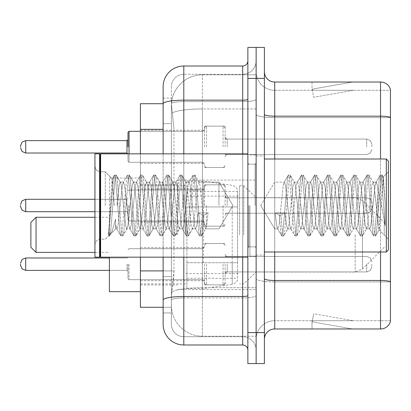 <?xml version="1.0" encoding="UTF-8"?>
<svg xmlns="http://www.w3.org/2000/svg" width="411" height="411" viewBox="0 0 411 411"><rect width="100%" height="100%" fill="white"/><g stroke="black" fill="none" stroke-linecap="round" stroke-linejoin="round"><path stroke-width="0.31" stroke-dasharray="2.06 1.54" d="M256.13 234.845L256.13 180.085L256.13 234.845M177.603 234.845L177.603 180.085L177.603 234.845M204.467 146.814L204.467 126.146L204.467 146.814M140.408 146.814L140.408 130.282L140.408 146.814M204.467 205.5L204.467 184.837L204.467 205.5M140.408 205.5L140.408 188.968L140.408 205.5M204.467 264.186L204.467 284.854L204.467 264.186M140.408 264.186L140.408 280.718L140.408 264.186M225.13 146.814L225.13 126.146L225.13 146.814M225.13 205.5L225.13 184.837L225.13 205.5M225.13 264.186L225.13 284.854L225.13 264.186M256.13 146.814L256.13 139.062L256.13 146.814M256.13 205.5L256.13 256.13L256.13 205.5M256.13 264.186L256.13 271.938L256.13 264.186M163.136 270.895L173.992 270.895L173.791 276.279L171.531 294.877L173.992 270.895L173.992 129.342L173.992 270.895L140.408 270.895L140.408 307.274L171.474 307.274L171.402 305.209A31 31 0 0 0 202.402 336.203L256.13 336.203L256.13 287.7L256.13 336.203L202.402 336.203L202.402 287.7L202.402 336.203A31 31 0 0 1 171.402 305.209L171.402 298.9L171.474 307.274L163.136 307.274L163.136 123.66L163.136 276.577L171.402 276.577L171.402 312.956L163.136 312.956L163.136 303.657L163.136 312.956L171.402 312.956L171.402 123.66L171.402 276.577L163.136 276.577M171.531 294.877L171.402 298.9L171.531 294.877M140.408 234.845L140.408 178.014L140.408 234.845M202.402 74.797L256.13 74.797L256.13 108.946L256.13 74.797L202.402 74.797A31 31 0 0 0 171.449 104.153L173.992 129.342L171.449 104.153A31 31 0 0 1 202.402 74.797L202.402 108.946L256.13 108.946L256.13 287.7L256.13 108.946L202.402 108.946L202.402 74.797A31 31 0 0 0 171.449 104.153M163.136 103.726L140.408 103.726L140.408 270.895M140.408 257.163L140.408 153.837M163.136 324.32A20.663 20.663 0 0 0 183.804 344.988L183.804 336.722A12.397 12.397 0 0 1 171.402 324.32L171.402 103.752L171.402 324.32A12.397 12.397 0 0 0 183.804 336.722L242.696 336.722L242.696 303.657L242.696 344.988A5.168 5.168 0 0 1 247.864 350.151L247.864 60.849L247.864 350.151M256.13 303.657L256.13 99.267L256.13 303.657M247.864 205.5L247.864 257.163L247.864 205.5M247.864 78.414L247.864 47.414L256.13 47.414L256.13 78.414L256.13 47.414L264.396 47.414L264.396 78.414L256.13 78.414L256.13 332.586L256.13 78.414L247.864 78.414L247.864 332.586L256.13 332.586L256.13 363.586L256.13 332.586L264.396 332.586L264.396 78.414M264.396 332.586L264.396 363.586L247.864 363.586L247.864 332.586M256.13 60.849L256.13 99.267L256.13 60.849A13.435 13.435 0 0 1 242.696 74.278A13.435 13.435 0 0 0 256.13 60.849A13.435 13.435 0 0 1 242.696 74.278L242.696 336.722L183.804 336.722L183.804 297.918L242.696 297.918A13.435 2.332 0 0 0 256.13 295.586A13.435 2.332 0 0 1 242.696 297.918L242.696 74.278L183.804 74.278L242.696 74.278M247.864 99.267A5.168 0.899 0 0 1 242.696 100.166L183.804 100.166A20.663 3.586 180 0 0 163.136 103.752L163.136 300.071A20.663 3.586 180 0 1 183.804 296.48L183.804 66.012A20.663 20.663 0 0 0 163.136 86.68A20.663 20.663 0 0 1 183.804 66.012L242.696 66.012A5.168 5.168 0 0 0 247.864 60.849A5.168 5.168 0 0 1 242.696 66.012L242.696 303.657L242.696 297.918L183.804 297.918L183.804 74.278L183.804 101.599L242.696 101.599A13.435 2.332 0 0 0 256.13 99.267A13.435 2.332 0 0 1 242.696 101.599L183.804 101.599L183.804 303.657L183.804 296.48L242.696 296.48A5.168 0.899 -0 0 0 247.864 295.586M183.804 344.988L242.696 344.988M163.136 98.044L171.402 98.044L163.136 98.044L163.136 123.66L171.402 123.66L171.402 98.044L171.402 123.66L163.136 123.66M163.136 300.071L163.136 303.657M163.136 257.163L163.136 153.837M171.402 86.68L171.402 103.752L171.402 86.68A12.397 12.397 0 0 1 183.804 74.278A12.397 12.397 0 0 0 171.402 86.68A12.397 12.397 0 0 1 183.804 74.278M256.13 350.151A13.435 13.435 0 0 0 242.696 336.722A13.435 13.435 0 0 1 256.13 350.151A13.435 13.435 0 0 0 242.696 336.722M264.396 205.5L264.396 155.903L264.396 205.5M249.929 205.5L249.929 256.13L249.929 205.5M256.13 287.643L256.13 114.386L256.13 287.643M390.45 281.756L390.45 89.47A10.332 10.332 0 0 0 380.529 82.025L380.529 280.466A10.332 1.793 180 0 1 390.45 281.756L390.45 320.708L274.728 320.708L274.728 82.025A10.332 10.332 0 0 1 264.396 71.694L264.396 114.386L264.396 71.694M264.396 339.306L264.396 114.386L264.396 339.306A10.332 10.332 0 0 1 274.728 328.975L274.728 287.643L274.728 320.708L390.45 320.708L390.45 90.292L274.728 90.292A18.598 18.598 0 0 1 256.13 71.694L256.13 114.386L256.13 71.694A18.598 18.598 0 0 0 274.728 90.292L274.728 281.9A18.598 3.231 0 0 1 256.13 278.673A18.598 3.231 0 0 0 274.728 281.9L274.728 90.292A18.598 18.598 0 0 1 256.13 71.694M351.919 328.846A8.266 8.266 0 0 0 353.357 328.975L312.026 328.975L353.357 328.975A8.266 8.266 0 0 1 351.919 328.846A8.266 8.266 0 0 0 353.357 328.975A8.266 8.266 0 0 1 351.919 328.846A8.266 8.266 0 0 0 353.357 328.975A8.266 8.266 0 0 1 351.919 328.846A8.266 8.266 0 0 0 353.357 328.975A8.266 8.266 0 0 1 351.919 328.846A8.266 8.266 0 0 0 353.357 328.975A8.266 8.266 0 0 1 351.919 328.846A8.266 8.266 0 0 0 353.357 328.975A8.266 8.266 0 0 1 351.919 328.846A8.266 8.266 0 0 0 353.357 328.975A8.266 8.266 0 0 1 351.919 328.846A8.266 8.266 0 0 0 353.357 328.975A8.266 8.266 0 0 1 351.919 328.846A8.266 8.266 0 0 0 353.357 328.975A8.266 8.266 0 0 1 351.919 328.846L312.237 321.849L351.919 328.846M312.026 320.708L312.026 328.975L312.026 320.708L312.437 320.708L312.237 321.849L312.437 320.708L312.026 320.708L312.026 328.975L312.026 320.708L312.437 320.708L312.237 321.849L312.437 320.708L312.026 320.708L312.026 328.975L312.026 320.708L312.437 320.708L312.237 321.849L312.437 320.708L312.026 320.708L312.026 328.975L312.026 320.708L312.437 320.708L312.237 321.849L312.437 320.708L312.026 320.708L312.026 328.975L312.026 320.708L312.437 320.708L312.237 321.849L312.437 320.708L312.026 320.708L312.026 328.975L312.026 320.708L312.437 320.708L312.237 321.849L312.437 320.708L312.026 320.708L312.026 328.975L312.026 320.708L312.437 320.708L312.237 321.849L312.437 320.708L312.026 320.708L312.026 328.975L312.026 320.708L312.437 320.708L312.237 321.849L312.437 320.708L312.026 320.708L312.026 328.975L312.026 320.708L312.437 320.708L312.237 321.849L312.437 320.708L312.026 320.708M264.396 278.673A10.332 1.793 0 0 0 274.728 280.466L380.529 280.466L380.529 328.975A10.332 10.332 0 0 0 390.45 321.53M380.529 328.975L274.728 328.975M390.45 89.47A10.332 10.332 0 0 0 380.529 82.025L274.728 82.025M353.357 82.025L312.026 82.025L353.357 82.025A8.266 8.266 0 0 0 351.919 82.154A8.266 8.266 0 0 1 353.357 82.025A8.266 8.266 0 0 0 351.919 82.154A8.266 8.266 0 0 1 353.357 82.025A8.266 8.266 0 0 0 351.919 82.154A8.266 8.266 0 0 1 353.357 82.025A8.266 8.266 0 0 0 351.919 82.154A8.266 8.266 0 0 1 353.357 82.025A8.266 8.266 0 0 0 351.919 82.154A8.266 8.266 0 0 1 353.357 82.025A8.266 8.266 0 0 0 351.919 82.154A8.266 8.266 0 0 1 353.357 82.025A8.266 8.266 0 0 0 351.919 82.154A8.266 8.266 0 0 1 353.357 82.025A8.266 8.266 0 0 0 351.919 82.154A8.266 8.266 0 0 1 353.357 82.025A8.266 8.266 0 0 0 351.919 82.154A8.266 8.266 0 0 1 353.357 82.025M353.357 320.708L312.437 320.708L353.357 320.708L312.437 320.708L353.357 320.708L312.437 320.708L353.357 320.708L312.437 320.708L353.357 320.708L312.437 320.708L353.357 320.708L312.437 320.708L353.357 320.708L312.437 320.708L353.357 320.708L312.437 320.708L353.357 320.708L312.437 320.708L353.357 320.708L313.67 313.711L312.437 320.708L313.67 313.711L312.437 320.708L313.67 313.711L312.437 320.708L313.67 313.711L312.437 320.708L313.67 313.711L312.437 320.708L313.67 313.711L312.437 320.708L313.67 313.711L312.437 320.708L313.67 313.711L312.437 320.708L313.67 313.711L312.437 320.708L313.67 313.711L353.357 320.708M274.728 90.292L390.45 90.292L390.45 281.9L274.728 281.9L390.45 281.9M312.437 90.292L312.026 90.292L312.437 90.292L312.026 90.292L312.437 90.292L312.026 90.292L312.437 90.292L312.026 90.292L312.437 90.292L312.026 90.292L312.437 90.292L312.026 90.292L312.437 90.292L312.026 90.292L312.437 90.292L312.026 90.292L312.437 90.292L312.026 90.292L312.437 90.292L312.237 89.151L351.919 82.154L312.237 89.151L312.437 90.292L312.237 89.151L351.919 82.154L312.237 89.151L312.437 90.292L312.237 89.151L351.919 82.154L312.237 89.151L312.437 90.292L312.237 89.151L351.919 82.154L312.237 89.151L312.437 90.292L312.237 89.151L351.919 82.154L312.237 89.151L312.437 90.292L312.237 89.151L351.919 82.154L312.237 89.151L312.437 90.292L312.237 89.151L351.919 82.154L312.237 89.151L312.437 90.292L312.237 89.151L351.919 82.154L312.237 89.151L312.437 90.292L312.237 89.151L351.919 82.154L312.237 89.151L312.437 90.292L353.357 90.292L312.437 90.292L353.357 90.292L312.437 90.292L353.357 90.292L312.437 90.292L353.357 90.292L312.437 90.292L353.357 90.292L312.437 90.292L353.357 90.292L312.437 90.292L353.357 90.292L312.437 90.292L353.357 90.292L312.437 90.292L353.357 90.292L312.437 90.292L313.67 97.289L312.437 90.292M256.13 339.306A18.598 18.598 0 0 1 274.728 320.708A18.598 18.598 0 0 0 256.13 339.306A18.598 18.598 0 0 1 274.728 320.708M312.026 82.025L312.026 90.292L312.026 82.025M353.357 90.292L313.67 97.289L353.357 90.292M218.935 205.5L218.935 182.145L218.935 205.5M274.728 205.5L274.728 182.145L274.728 205.5M388.385 205.5L388.385 249.929L388.385 161.071L388.385 239.192L388.385 161.071L386.319 159.006L386.319 251.994L386.319 159.006L386.319 251.994L388.385 249.929L388.385 205.5M100.109 256.644L99.59 257.163L99.59 153.837L99.59 257.163L99.59 153.837L100.109 154.356L100.109 256.644L100.109 205.5L100.109 256.644L100.628 257.163L100.628 153.837L100.628 205.5L100.628 153.837L247.864 153.837M99.59 257.163L94.941 257.163L94.941 153.837L94.941 244.355L94.941 153.837L99.59 153.837M105.278 205.5L105.278 171.808L105.278 205.5M287.669 205.5L285.481 185.274L284.386 182.145L283.292 185.274L278.92 225.726L277.826 228.855L277.482 228.562L276.731 225.726L275.2 212.883L279.3 215.128L280.944 215.128L285.044 212.883L275.2 212.883L279.3 215.128L280.944 215.128L285.044 212.883L275.2 212.883L276.731 225.726L277.482 228.562L281.658 235.729L280.836 231.881L279.3 215.128L280.836 231.881L281.925 235.96L277.482 228.562L277.826 228.855L278.92 225.726L283.292 185.274L284.042 182.438L288.219 175.271L287.397 179.119L283.02 231.881L281.925 235.96L283.569 235.96L282.475 231.881L280.944 215.128L282.475 231.881L283.569 235.96L283.837 235.729L281.925 235.96L283.02 231.881L287.397 179.119L288.486 175.04L284.042 182.438L284.386 182.145L285.481 185.274L289.858 225.726L290.603 228.562L289.858 225.726L287.669 205.5M300.79 205.5L298.602 185.274L297.507 182.145L297.163 182.438L296.418 185.274L292.041 225.726L290.947 228.855L290.603 228.562L294.779 235.729L293.957 231.881L289.58 179.119L288.486 175.04L290.13 175.04L289.036 179.119L284.664 231.881L283.837 235.729L288.013 228.562L287.669 228.855L286.575 225.726L285.044 212.883L286.575 225.726L287.669 228.855L290.947 228.855L294.779 235.729L293.957 231.881L289.58 179.119L288.486 175.04L290.13 175.04L289.036 179.119L284.664 231.881L283.837 235.729L287.669 228.855L290.947 228.855L292.041 225.726L296.418 185.274L297.163 182.438L301.345 175.271L300.518 179.119L296.141 231.881L295.052 235.96L294.779 235.729L296.691 235.96L295.596 231.881L291.224 179.119L290.13 175.04L294.574 182.438L294.23 182.145L293.135 185.274L288.763 225.726L288.013 228.562L288.763 225.726L293.135 185.274L294.23 182.145L297.507 182.145L301.345 175.271L300.518 179.119L296.141 231.881L295.052 235.96L296.691 235.96L295.596 231.881L291.224 179.119L290.397 175.271L294.23 182.145L297.507 182.145L298.602 185.274L302.979 225.726L303.724 228.562L302.979 225.726L300.79 205.5M297.507 205.5L295.324 185.274L294.574 182.438L295.324 185.274L299.696 225.726L300.79 228.855L299.696 225.726L297.507 205.5M313.912 205.5L311.728 185.274L310.634 182.145L310.284 182.438L309.54 185.274L305.162 225.726L304.073 228.855L303.724 228.562L307.906 235.729L307.079 231.881L302.707 179.119L301.612 175.04L301.345 175.271L303.251 175.04L302.157 179.119L297.785 231.881L296.691 235.96L301.135 228.562L300.79 228.855L304.073 228.855L307.906 235.729L307.079 231.881L302.707 179.119L301.612 175.04L303.251 175.04L302.157 179.119L297.785 231.881L296.958 235.729L300.79 228.855L304.073 228.855L305.162 225.726L309.54 185.274L310.284 182.438L314.466 175.271L313.639 179.119L309.267 231.881L308.173 235.96L307.906 235.729L309.812 235.96L308.718 231.881L304.346 179.119L303.251 175.04L307.695 182.438L307.351 182.145L306.257 185.274L301.885 225.726L301.135 228.562L301.885 225.726L306.257 185.274L307.351 182.145L310.634 182.145L314.466 175.271L313.639 179.119L309.267 231.881L308.173 235.96L309.812 235.96L308.718 231.881L304.346 179.119L303.518 175.271L307.351 182.145L310.634 182.145L311.728 185.274L316.1 225.726L316.845 228.562L316.1 225.726L313.912 205.5M310.634 205.5L308.445 185.274L307.695 182.438L308.445 185.274L312.817 225.726L313.912 228.855L312.817 225.726L310.634 205.5M327.033 205.5L324.849 185.274L323.755 182.145L323.411 182.438L322.661 185.274L318.289 225.726L317.194 228.855L316.845 228.562L321.027 235.729L320.2 231.881L315.828 179.119L314.734 175.04L314.466 175.271L316.372 175.04L315.278 179.119L310.906 231.881L309.812 235.96L314.261 228.562L313.912 228.855L317.194 228.855L321.027 235.729L320.2 231.881L315.828 179.119L314.734 175.04L316.372 175.04L315.278 179.119L310.906 231.881L310.079 235.729L313.912 228.855L317.194 228.855L318.289 225.726L322.661 185.274L323.411 182.438L327.588 175.271L326.76 179.119L322.388 231.881L321.294 235.96L321.027 235.729L322.933 235.96L321.839 231.881L317.467 179.119L316.372 175.04L320.821 182.438L320.472 182.145L319.378 185.274L315.006 225.726L314.261 228.562L315.006 225.726L319.378 185.274L320.472 182.145L323.755 182.145L327.588 175.271L326.76 179.119L322.388 231.881L321.294 235.96L322.933 235.96L321.839 231.881L317.467 179.119L316.64 175.271L320.472 182.145L323.755 182.145L324.849 185.274L329.221 225.726L329.971 228.562L329.221 225.726L327.033 205.5M323.755 205.5L321.566 185.274L320.821 182.438L321.566 185.274L325.944 225.726L327.033 228.855L325.944 225.726L323.755 205.5M340.159 205.5L337.97 185.274L336.876 182.145L336.532 182.438L335.782 185.274L331.41 225.726L330.316 228.855L329.971 228.562L334.148 235.729L333.321 231.881L328.949 179.119L327.855 175.04L327.588 175.271L329.494 175.04L328.399 179.119L324.027 231.881L322.933 235.96L327.382 228.562L327.033 228.855L330.316 228.855L334.148 235.729L333.321 231.881L328.949 179.119L327.855 175.04L329.494 175.04L328.399 179.119L324.027 231.881L323.2 235.729L327.033 228.855L330.316 228.855L331.41 225.726L335.782 185.274L336.532 182.438L340.709 175.271L339.882 179.119L335.51 231.881L334.415 235.96L334.148 235.729L336.054 235.96L334.965 231.881L330.588 179.119L329.494 175.04L333.943 182.438L333.598 182.145L332.504 185.274L328.127 225.726L327.382 228.562L328.127 225.726L332.504 185.274L333.598 182.145L336.876 182.145L340.709 175.271L339.882 179.119L335.51 231.881L334.415 235.96L336.054 235.96L334.965 231.881L330.588 179.119L329.761 175.271L333.598 182.145L336.876 182.145L337.97 185.274L342.342 225.726L343.093 228.562L342.342 225.726L340.159 205.5M336.876 205.5L334.688 185.274L333.943 182.438L334.688 185.274L339.065 225.726L340.159 228.855L339.065 225.726L336.876 205.5M353.28 205.5L351.092 185.274L349.997 182.145L349.653 182.438L348.903 185.274L344.531 225.726L343.437 228.855L343.093 228.562L347.269 235.729L346.442 231.881L342.07 179.119L340.976 175.04L340.709 175.271L342.62 175.04L341.526 179.119L337.148 231.881L336.054 235.96L340.503 228.562L340.159 228.855L343.437 228.855L347.269 235.729L346.442 231.881L342.07 179.119L340.976 175.04L342.62 175.04L341.526 179.119L337.148 231.881L336.326 235.729L340.159 228.855L343.437 228.855L344.531 225.726L348.903 185.274L349.653 182.438L353.83 175.271L353.008 179.119L348.631 231.881L347.536 235.96L347.269 235.729L349.18 235.96L348.086 231.881L343.709 179.119L342.62 175.04L347.064 182.438L346.72 182.145L345.625 185.274L341.248 225.726L340.503 228.562L341.248 225.726L345.625 185.274L346.72 182.145L349.997 182.145L353.83 175.271L353.008 179.119L348.631 231.881L347.536 235.96L349.18 235.96L348.086 231.881L343.709 179.119L342.887 175.271L346.72 182.145L349.997 182.145L351.092 185.274L355.469 225.726L356.214 228.562L355.469 225.726L353.28 205.5M349.997 205.5L347.814 185.274L347.064 182.438L347.814 185.274L352.186 225.726L353.28 228.855L352.186 225.726L349.997 205.5M366.401 205.5L364.213 185.274L363.118 182.145L362.774 182.438L362.029 185.274L357.652 225.726L356.558 228.855L356.214 228.562L360.39 235.729L359.568 231.881L355.191 179.119L354.097 175.04L353.83 175.271L355.741 175.04L354.647 179.119L350.27 231.881L349.18 235.96L353.624 228.562L353.28 228.855L356.558 228.855L360.39 235.729L359.568 231.881L355.191 179.119L354.097 175.04L355.741 175.04L354.647 179.119L350.27 231.881L349.448 235.729L353.28 228.855L356.558 228.855L357.652 225.726L362.029 185.274L362.774 182.438L366.951 175.271L366.129 179.119L361.752 231.881L360.663 235.96L360.39 235.729L362.302 235.96L361.207 231.881L356.835 179.119L355.741 175.04L360.185 182.438L359.841 182.145L358.746 185.274L354.374 225.726L353.624 228.562L354.374 225.726L358.746 185.274L359.841 182.145L363.118 182.145L366.951 175.271L366.129 179.119L361.752 231.881L360.663 235.96L362.302 235.96L361.207 231.881L356.835 179.119L356.008 175.271L359.841 182.145L363.118 182.145L364.213 185.274L368.59 225.726L369.335 228.562L368.59 225.726L366.401 205.5M363.118 205.5L360.935 185.274L360.185 182.438L360.935 185.274L365.307 225.726L366.401 228.855L365.307 225.726L363.118 205.5M378.063 190.596L378.053 223.147L374.056 185.274L372.962 182.145L371.868 185.274L367.496 225.726L366.401 228.855L369.684 228.855L373.517 235.729L372.69 231.881L368.313 179.119L367.223 175.04L366.951 175.271L368.862 175.04L367.768 179.119L363.396 231.881L362.302 235.96L366.746 228.562L366.401 228.855L369.684 228.855L373.517 235.729L372.69 231.881L368.313 179.119L367.223 175.04L368.862 175.04L367.768 179.119L363.396 231.881L362.569 235.729L366.746 228.562L367.496 225.726L371.868 185.274L372.962 182.145L376.245 182.145L375.151 185.274L370.773 225.726L369.684 228.855L370.773 225.726L375.151 185.274L375.895 182.438L380.077 175.271L379.25 179.119L374.878 231.881L373.784 235.96L373.517 235.729L375.423 235.96L374.329 231.881L369.957 179.119L368.862 175.04L373.306 182.438L372.962 182.145L376.245 182.145L380.077 175.271L379.25 179.119L374.878 231.881L373.784 235.96L375.423 235.96L374.329 231.881L369.957 179.119L369.129 175.271L373.306 182.438L374.056 185.274L378.983 229.785L383.324 177.115L385.153 203.748L385.153 225.685L381.536 205.5L378.063 190.596L378.053 223.147L379.194 229.708L383.144 177.049L385.153 203.748L383.078 179.119L381.983 175.04L380.889 179.119L376.517 231.881L375.423 235.96L376.517 231.881L380.889 179.119L381.983 175.04L383.078 179.119L385.153 203.748L385.153 225.685L381.439 179.119L380.345 175.04L380.077 175.271L381.983 175.04L380.345 175.04L381.439 179.119L385.153 225.685L381.536 205.5L378.063 190.596L377.334 185.274L376.245 182.145L377.334 185.274L378.063 190.596M120.207 205.5L122.391 185.274L123.485 182.145L124.579 185.274L128.956 225.726L130.046 228.855L131.14 225.726L135.517 185.274L136.611 182.145L137.7 185.274L142.078 225.726L143.172 228.855L144.261 225.726L148.638 185.274L149.732 182.145L150.827 185.274L155.199 225.726L156.293 228.855L157.387 225.726L161.759 185.274L162.854 182.145L163.948 185.274L168.32 225.726L169.414 228.855L170.508 225.726L174.881 185.274L175.975 182.145L177.069 185.274L181.441 225.726L182.535 228.855L183.63 225.726L188.002 185.274L189.096 182.145L190.19 185.274L194.567 225.726L195.312 228.562L195.657 228.855L196.751 225.726L198.282 212.883L208.125 212.883L204.026 215.128L202.387 215.128L198.282 212.883L208.125 212.883L204.026 215.128L202.387 215.128L198.282 212.883L196.751 225.726L195.657 228.855L195.312 228.562L194.567 225.726L190.19 185.274L189.096 182.145L188.002 185.274L183.63 225.726L182.535 228.855L181.441 225.726L177.069 185.274L175.975 182.145L174.881 185.274L170.508 225.726L169.414 228.855L168.32 225.726L163.948 185.274L162.854 182.145L161.759 185.274L157.387 225.726L156.293 228.855L155.199 225.726L150.827 185.274L149.732 182.145L148.638 185.274L144.261 225.726L143.172 228.855L142.078 225.726L137.7 185.274L136.611 182.145L135.517 185.274L131.14 225.726L130.046 228.855L128.956 225.726L124.579 185.274L123.485 182.145L122.391 185.274L118.019 225.726L116.924 228.855L118.019 225.726L120.207 205.5M116.924 205.5L119.113 185.274L120.207 182.145L120.551 182.438L121.302 185.274L125.674 225.726L126.768 228.855L127.112 228.562L127.862 225.726L132.234 185.274L133.328 182.145L133.673 182.438L134.423 185.274L138.795 225.726L139.889 228.855L140.983 225.726L145.355 185.274L146.45 182.145L147.544 185.274L151.916 225.726L153.01 228.855L154.104 225.726L158.476 185.274L159.571 182.145L160.665 185.274L165.042 225.726L166.131 228.855L167.226 225.726L171.603 185.274L172.697 182.145L173.786 185.274L178.163 225.726L179.258 228.855L180.347 225.726L184.724 185.274L185.818 182.145L186.913 185.274L191.285 225.726L192.379 228.855L193.473 225.726L197.845 185.274L198.939 182.145L200.034 185.274L204.406 225.726L205.5 228.855L205.844 228.562L206.594 225.726L208.125 212.883L206.594 225.726L205.844 228.562L201.667 235.729L202.495 231.881L204.026 215.128L202.495 231.881L201.4 235.96L205.844 228.562L205.5 228.855L218.935 228.855L232.965 205.5L218.935 182.145L198.939 182.145L200.034 185.274L204.406 225.726L205.5 228.855L218.935 228.855L232.965 205.5L218.935 182.145L198.939 182.145L197.845 185.274L193.473 225.726L192.723 228.562L188.546 235.729L189.368 231.881L193.745 179.119L194.84 175.04L195.934 179.119L200.306 231.881L201.4 235.96L199.761 235.96L200.851 231.881L202.387 215.128L200.851 231.881L199.761 235.96L199.489 235.729L201.4 235.96L200.306 231.881L195.934 179.119L194.84 175.04L193.196 175.04L194.29 179.119L198.667 231.881L199.489 235.729L195.312 228.562L199.489 235.729L198.667 231.881L194.29 179.119L193.196 175.04L192.929 175.271L194.84 175.04L193.745 179.119L189.368 231.881L188.279 235.96L192.379 228.855L195.657 228.855L192.379 228.855L191.285 225.726L186.913 185.274L186.162 182.438L181.986 175.271L182.808 179.119L187.185 231.881L188.279 235.96L186.635 235.96L187.729 231.881L192.107 179.119L192.929 175.271L188.752 182.438L192.929 175.271L192.107 179.119L187.729 231.881L186.635 235.96L186.368 235.729L188.279 235.96L187.185 231.881L182.808 179.119L181.719 175.04L185.818 182.145L189.096 182.145L185.818 182.145L184.724 185.274L180.347 225.726L179.602 228.562L175.425 235.729L176.247 231.881L180.624 179.119L181.719 175.04L180.075 175.04L181.169 179.119L185.546 231.881L186.368 235.729L182.191 228.562L186.368 235.729L185.546 231.881L181.169 179.119L180.075 175.04L179.807 175.271L181.719 175.04L180.624 179.119L176.247 231.881L175.153 235.96L179.258 228.855L182.535 228.855L179.258 228.855L178.163 225.726L173.786 185.274L173.041 182.438L168.859 175.271L169.686 179.119L174.064 231.881L175.153 235.96L173.514 235.96L174.608 231.881L178.98 179.119L179.807 175.271L175.631 182.438L179.807 175.271L178.98 179.119L174.608 231.881L173.514 235.96L173.247 235.729L175.153 235.96L174.064 231.881L169.686 179.119L168.592 175.04L172.697 182.145L175.975 182.145L172.697 182.145L171.603 185.274L167.226 225.726L166.481 228.562L162.299 235.729L163.126 231.881L167.498 179.119L168.592 175.04L166.953 175.04L168.048 179.119L172.42 231.881L173.247 235.729L169.07 228.562L173.247 235.729L172.42 231.881L168.048 179.119L166.953 175.04L166.686 175.271L168.592 175.04L167.498 179.119L163.126 231.881L162.032 235.96L166.131 228.855L169.414 228.855L166.131 228.855L165.042 225.726L160.665 185.274L159.92 182.438L155.738 175.271L156.565 179.119L160.937 231.881L162.032 235.96L160.393 235.96L161.487 231.881L165.859 179.119L166.686 175.271L162.509 182.438L166.686 175.271L165.859 179.119L161.487 231.881L160.393 235.96L160.126 235.729L162.032 235.96L160.937 231.881L156.565 179.119L155.471 175.04L159.571 182.145L162.854 182.145L159.571 182.145L158.476 185.274L154.104 225.726L153.36 228.562L149.178 235.729L150.005 231.881L154.377 179.119L155.471 175.04L153.832 175.04L154.926 179.119L159.298 231.881L160.126 235.729L155.944 228.562L160.126 235.729L159.298 231.881L154.926 179.119L153.832 175.04L153.565 175.271L155.471 175.04L154.377 179.119L150.005 231.881L148.91 235.96L153.01 228.855L156.293 228.855L153.01 228.855L151.916 225.726L147.544 185.274L146.794 182.438L142.617 175.271L143.444 179.119L147.816 231.881L148.91 235.96L147.272 235.96L148.366 231.881L152.738 179.119L153.565 175.271L149.383 182.438L153.565 175.271L152.738 179.119L148.366 231.881L147.272 235.96L147.004 235.729L148.91 235.96L147.816 231.881L143.444 179.119L142.617 175.271L146.45 182.145L149.732 182.145L146.45 182.145L145.355 185.274L140.983 225.726L140.233 228.562L136.056 235.729L136.884 231.881L141.256 179.119L142.35 175.04L140.711 175.04L141.805 179.119L146.177 231.881L147.004 235.729L142.823 228.562L147.004 235.729L146.177 231.881L141.805 179.119L140.711 175.04L140.444 175.271L142.35 175.04L141.256 179.119L136.884 231.881L135.789 235.96L139.889 228.855L143.172 228.855L139.889 228.855L138.795 225.726L134.423 185.274L133.673 182.438L129.496 175.271L130.323 179.119L134.695 231.881L135.789 235.96L134.15 235.96L135.24 231.881L139.617 179.119L140.444 175.271L136.262 182.438L140.444 175.271L139.617 179.119L135.24 231.881L134.15 235.96L133.878 235.729L135.789 235.96L134.695 231.881L130.323 179.119L129.229 175.04L133.328 182.145L136.611 182.145L133.328 182.145L132.234 185.274L127.862 225.726L127.112 228.562L122.935 235.729L123.762 231.881L128.134 179.119L129.229 175.04L127.585 175.04L128.679 179.119L133.056 231.881L133.878 235.729L129.701 228.562L133.878 235.729L133.056 231.881L128.679 179.119L127.585 175.04L127.318 175.271L129.229 175.04L128.134 179.119L123.762 231.881L122.668 235.96L126.768 228.855L130.046 228.855L126.768 228.855L125.674 225.726L121.302 185.274L120.551 182.438L116.375 175.271L117.197 179.119L121.574 231.881L122.668 235.96L121.024 235.96L122.118 231.881L126.496 179.119L127.318 175.271L123.141 182.438L127.318 175.271L126.496 179.119L122.118 231.881L121.024 235.96L120.757 235.729L122.668 235.96L121.574 231.881L117.197 179.119L116.108 175.04L120.207 182.145L123.485 182.145L120.207 182.145L119.113 185.274L116.924 205.5M114.366 205.5L112.09 178.888L108.504 235.96L105.278 239.192L100.109 239.192L96.487 240.676L94.941 244.355L96.487 240.676L100.109 239.192L105.278 239.192L108.504 235.96L109.814 235.729L110.636 231.881L115.013 179.119L116.108 175.04L114.464 175.04L115.558 179.119L119.935 231.881L120.757 235.729L116.58 228.562L116.924 228.855L115.64 224.694L115.609 228.855L110.965 233.505L111.669 232.544L115.604 219.243L115.609 228.855L116.924 228.855L115.609 228.855L110.965 233.505L111.669 232.544L115.604 219.243L115.64 224.694L116.58 228.562L120.757 235.729L119.935 231.881L115.558 179.119L114.464 175.04L114.196 175.271L116.108 175.04L115.013 179.119L110.636 231.881L109.542 235.96L108.504 232.307L110.965 233.505L108.504 232.307L109.542 235.96L108.504 235.96L108.504 232.307L108.504 234.784L108.997 231.881L113.369 179.119L114.196 175.271L113.369 179.119L108.504 234.784L112.09 178.888L114.196 175.271L112.09 178.883L105.278 171.808L100.109 171.808L96.487 170.324L94.941 166.645L96.487 170.324L100.109 171.808L105.278 171.808L112.285 178.821L114.366 205.5M30.882 247.242L30.882 222.443M36.05 252.411L36.05 217.28M109.408 291.671L109.408 257.163M384.249 234.845L384.249 222.443L384.249 234.845M243.728 234.845L243.728 185.767L243.728 234.845M239.598 234.845L239.598 185.767L239.598 234.845M185.87 234.845L185.87 185.767L185.87 234.845M109.408 234.845L109.408 178.014L109.408 234.845M237.532 262.737L237.532 191.449L237.532 206.949L186.902 206.949L186.902 288.573L186.902 262.742L237.532 262.737L237.532 278.252L186.902 278.242L186.902 262.742L237.532 262.742M203.435 262.742L203.435 181.117L203.435 206.949L186.902 206.949L186.902 191.449L186.902 278.242M232.225 206.949L232.225 284.386C235.924 283.122 237.697 281.078 237.532 278.252L237.532 191.439L237.532 206.949L203.435 206.949M128.006 264.186L128.006 278.653L128.006 264.186M20.55 264.186L20.55 265.223L20.55 264.186M371.852 264.186L371.852 266.77L371.852 264.186M128.006 205.5L128.006 219.967L128.006 205.5M20.55 205.5L20.55 206.533L20.55 205.5M371.852 205.5L371.852 208.084L371.852 205.5M128.006 146.814L128.006 132.347L128.006 146.814M20.55 146.814L20.55 145.777L20.55 146.814M371.852 146.814L371.852 144.23L371.852 146.814M128.006 153.837L128.006 161.276L128.006 153.837M202.402 287.7A31 5.384 180 0 0 171.777 292.252A31 5.384 180 0 1 202.402 287.7L256.13 287.7L202.402 287.7L202.402 108.946L202.402 287.7M172.214 113.107A31 5.384 180 0 1 202.402 108.946A31 5.384 180 0 0 172.214 113.107M171.402 305.209A31 31 0 0 0 202.402 336.203M163.136 129.342L140.408 129.342M183.804 153.837L183.804 257.163M242.696 257.163L242.696 153.837M183.804 101.599A12.397 2.153 180 0 0 171.402 103.752A12.397 2.153 180 0 1 183.804 101.599M183.804 297.918A12.397 2.153 180 0 0 171.402 300.071A12.397 2.153 180 0 1 183.804 297.918M183.804 336.722A12.397 12.397 0 0 1 171.402 324.32M264.396 114.386A10.332 1.793 0 0 0 274.728 116.179L380.529 116.179A10.332 1.793 180 0 1 390.45 117.474M380.529 251.994L380.529 159.006M274.728 159.006L274.728 251.994M390.45 117.618L274.728 117.618A18.598 3.231 0 0 1 256.13 114.386A18.598 3.231 0 0 0 274.728 117.618L390.45 117.618M255.097 205.5L255.097 164.169L255.097 205.5M248.896 205.5L248.896 246.831L248.896 205.5M362.481 234.845L362.481 269.015L362.481 234.845M355.171 234.845L355.171 272.041L355.171 234.845M186.902 288.573L203.435 288.573L232.225 284.386L232.225 262.742M129.039 264.186L129.039 279.685L129.039 264.186M126.973 264.186L126.973 270.387L126.973 264.186M20.55 265.223L22.091 268.902L25.718 270.387L126.973 270.387L25.718 270.387L22.091 268.902L20.55 265.223L22.091 268.902L25.718 270.387L126.973 270.387L25.718 270.387L22.091 268.902L20.55 265.223L22.091 268.902L25.718 270.387L126.973 270.387L25.718 270.387L22.091 268.902L20.55 265.223L22.091 268.902L25.718 270.387L126.973 270.387L25.718 270.387L22.091 268.902L20.55 265.223L22.091 268.902L25.718 270.387L126.973 270.387L25.718 270.387L22.091 268.902L20.55 265.223L22.091 268.902L25.718 270.387L126.973 270.387L25.718 270.387L22.091 268.902L20.55 265.223L22.091 268.902L25.718 270.387L126.973 270.387L25.718 270.387L25.718 257.99L25.718 270.387L25.718 257.99L25.718 270.387L25.718 257.99L25.718 270.387L25.718 257.99L25.718 270.387L25.718 257.99L25.718 270.387L25.718 257.99L25.718 270.387L25.718 257.99L25.718 270.387L25.718 257.99L25.718 270.387L25.718 257.99L25.718 270.387L25.718 257.99L25.718 270.387L25.718 257.99L25.718 270.387L25.718 257.99L25.718 270.387L25.718 257.99L25.718 270.387L25.718 257.99L25.718 270.387L25.718 257.99L22.091 259.475L20.55 263.153L22.091 259.475L25.718 257.99L126.973 257.99L128.006 256.957M227.196 264.186L227.196 271.938L227.196 264.186M223.065 264.186L223.065 284.854L223.065 264.186M206.533 264.186L206.533 284.854L206.533 264.186M202.402 264.186L202.402 279.685L202.402 264.186M366.684 264.186L366.684 271.938L366.684 264.186M129.039 205.5L129.039 221L129.039 205.5M126.973 205.5L126.973 199.299L126.973 205.5M20.55 206.533L22.091 210.216L25.718 211.701L126.973 211.701L25.718 211.701L22.091 210.216L20.55 206.533L22.091 210.216L25.718 211.701L126.973 211.701L25.718 211.701L22.091 210.216L20.55 206.533L22.091 210.216L25.718 211.701L126.973 211.701L25.718 211.701L22.091 210.216L20.55 206.533L22.091 210.216L25.718 211.701L126.973 211.701L25.718 211.701L22.091 210.216L20.55 206.533L22.091 210.216L25.718 211.701L126.973 211.701L25.718 211.701L22.091 210.216L20.55 206.533L22.091 210.216L25.718 211.701L126.973 211.701L25.718 211.701L22.091 210.216L20.55 206.533L22.091 210.216L25.718 211.701L25.718 199.299L25.718 211.701L25.718 199.299L25.718 211.701L25.718 199.299L25.718 211.701L25.718 199.299L25.718 211.701L25.718 199.299L25.718 211.701L25.718 199.299L25.718 211.701L25.718 199.299L25.718 211.701L25.718 199.299L25.718 211.701L25.718 199.299L25.718 211.701L25.718 199.299L25.718 211.701L25.718 199.299L25.718 211.701L25.718 199.299L25.718 211.701L25.718 199.299L25.718 205.5L25.718 199.299L126.973 199.299L128.006 198.266L126.973 199.299L128.006 198.266L126.973 199.299L128.006 198.266L126.973 199.299L128.006 198.266L126.973 199.299L128.006 198.266L126.973 199.299L128.006 198.266L126.973 199.299L128.006 198.266L126.973 199.299L25.718 199.299L22.091 200.784L20.55 204.467L22.091 200.784L25.718 199.299L126.973 199.299L25.718 199.299L22.091 200.784L20.55 204.467L22.091 200.784L25.718 199.299L126.973 199.299L25.718 199.299L22.091 200.784L20.55 204.467L22.091 200.784L25.718 199.299L126.973 199.299L25.718 199.299L22.091 200.784L20.55 204.467L22.091 200.784L25.718 199.299L126.973 199.299L25.718 199.299L22.091 200.784L20.55 204.467L22.091 200.784L25.718 199.299L126.973 199.299L25.718 199.299L22.091 200.784L20.55 204.467L22.091 200.784L25.718 199.299L94.941 199.299M227.196 205.5L227.196 197.753L227.196 205.5M223.065 205.5L223.065 226.163L223.065 205.5M206.533 205.5L206.533 226.163L206.533 205.5M202.402 205.5L202.402 190L202.402 205.5M366.684 205.5L366.684 213.247L366.684 205.5M129.039 153.837L129.039 131.315L129.039 162.309L129.039 131.315L129.039 162.309L129.039 131.315L129.039 162.309L129.039 131.315L129.039 162.309L129.039 131.315L129.039 162.309L129.039 131.315L129.039 162.309L129.039 131.315L129.039 162.309L129.039 131.315L129.039 162.309L129.039 131.315L129.039 162.309L129.039 131.315L129.039 162.309L129.039 131.315L129.039 162.309L129.039 131.315L129.039 162.309L129.039 131.315L129.039 162.309L129.039 131.315L129.039 162.309L129.039 131.315L129.039 162.309L129.039 131.315L129.039 146.814L129.039 131.315L202.402 131.315L202.402 162.309L202.402 131.315L202.402 162.309L202.402 131.315L202.402 162.309L202.402 131.315L202.402 162.309L202.402 131.315L202.402 162.309L202.402 131.315L202.402 162.309L202.402 131.315L202.402 162.309L202.402 131.315L202.402 162.309L202.402 131.315L202.402 162.309L202.402 131.315L202.402 162.309L202.402 131.315L202.402 162.309L202.402 131.315L202.402 162.309L202.402 131.315L202.402 162.309L202.402 131.315L202.402 162.309L202.402 131.315L202.402 162.309L202.402 131.315L202.402 162.309L202.402 131.315L203.851 130.719L204.467 129.249L203.851 130.719L202.402 131.315L203.851 130.719L204.467 129.249L203.851 130.719L202.402 131.315L203.851 130.719L204.467 129.249L203.851 130.719L202.402 131.315L203.851 130.719L204.467 129.249L203.851 130.719L202.402 131.315L203.851 130.719L204.467 129.249L203.851 130.719L202.402 131.315L203.851 130.719L204.467 129.249L203.851 130.719L202.402 131.315L203.851 130.719L204.467 129.249L203.851 130.719L202.402 131.315L203.851 130.719L204.467 129.249L203.851 130.719L202.402 131.315L203.851 130.719L204.467 129.249M126.973 146.814L126.973 140.613L126.973 153.01L126.973 140.613L126.973 153.01L126.973 140.613L126.973 153.01L126.973 140.613L126.973 153.01L126.973 140.613L126.973 153.01L126.973 140.613L126.973 153.01L126.973 140.613L126.973 153.01L126.973 140.613L126.973 153.01L126.973 140.613L126.973 153.01L126.973 140.613L126.973 153.01L126.973 140.613L126.973 153.01L126.973 140.613L126.973 153.01L126.973 140.613L126.973 153.01L126.973 140.613L126.973 153.01L126.973 140.613L126.973 153.01L126.973 140.613L126.973 153.01L126.973 146.814L126.973 153.01L128.006 154.043L126.973 153.01L128.006 154.043L126.973 153.01L128.006 154.043L126.973 153.01L128.006 154.043L126.973 153.01L128.006 154.043L126.973 153.01L128.006 154.043L126.973 153.01L128.006 154.043L126.973 153.01L128.006 154.043L126.973 153.01L25.718 153.01L25.718 140.613L25.718 153.01L25.718 140.613L25.718 153.01L25.718 140.613L25.718 153.01L25.718 140.613L25.718 153.01L25.718 140.613L25.718 153.01L25.718 140.613L25.718 153.01L25.718 140.613L25.718 153.01L25.718 140.613L25.718 153.01L25.718 140.613L25.718 153.01L25.718 140.613L25.718 153.01L25.718 140.613L25.718 153.01L25.718 140.613L25.718 153.01L25.718 140.613L25.718 153.01L25.718 140.613L25.718 153.01L25.718 140.613L25.718 153.01L25.718 140.613L25.718 146.814L25.718 140.613L126.973 140.613L126.973 146.814M227.196 146.814L227.196 139.062L227.196 146.814M223.065 146.814L223.065 126.146L223.065 146.814M206.533 146.814L206.533 126.146L206.533 146.814M366.684 146.814L366.684 139.062L366.684 146.814M202.402 146.814L202.402 162.309L202.402 146.814M177.603 180.085L256.13 180.085M140.408 130.282L204.467 130.282M140.408 188.968L204.467 188.968L140.408 188.968M140.408 247.658L204.467 247.658M204.467 126.146L225.13 126.146M204.467 184.837L225.13 184.837L204.467 184.837M204.467 243.523L225.13 243.523M225.13 139.062L256.13 139.062M225.13 197.753L256.13 197.753L225.13 197.753M225.13 256.438L256.13 256.438M140.408 184.734L177.603 184.734M140.408 284.957L177.603 284.957M225.13 271.938L256.13 271.938M225.13 213.247L256.13 213.247L225.13 213.247M225.13 154.562L256.13 154.562M204.467 284.854L225.13 284.854M204.467 226.163L225.13 226.163L204.467 226.163M204.467 167.477L225.13 167.477M140.408 280.718L204.467 280.718M140.408 222.032L204.467 222.032L140.408 222.032M140.408 163.342L204.467 163.342M177.603 289.606L256.13 289.606M247.864 164.169L256.13 164.169L247.864 164.169M247.864 246.831L256.13 246.831L247.864 246.831M256.13 155.903L264.396 155.903L256.13 155.903M249.929 256.13L256.13 256.13L249.929 256.13M249.929 154.87L256.13 154.87L249.929 154.87M256.13 255.097L264.396 255.097L256.13 255.097M260.692 205.5L274.728 182.145L284.386 182.145L274.728 182.145L260.692 205.5L274.728 228.855L277.826 228.855L274.728 228.855L260.692 205.5M264.396 251.994L386.319 251.994M255.097 164.169L256.13 163.136L255.097 164.169L248.896 164.169L247.864 163.136L248.896 164.169L255.097 164.169M248.896 246.831L255.097 246.831L256.13 247.864L255.097 246.831L248.896 246.831L247.864 247.864L248.896 246.831M100.628 257.163L247.864 257.163M383.144 177.049L388.385 171.808L383.144 177.049M378.983 229.79L388.385 239.192L378.983 229.79M100.109 154.356L100.628 153.837M264.396 159.006L386.319 159.006M379.199 229.713L375.69 235.729L379.199 229.713M383.324 177.115L382.251 175.271L383.324 177.115M111.669 232.544L109.814 235.729L111.669 232.544M199.284 182.438L195.107 175.271L199.284 182.438M94.941 252.411L109.408 252.411M384.249 247.242L362.481 269.015L355.171 272.041L256.13 272.041L243.728 283.924L239.598 283.924M185.87 273.592L239.598 273.592M140.408 283.924L185.87 283.924M109.408 178.014L140.408 178.014M140.408 185.767L185.87 185.767M185.87 196.098L239.598 196.098M239.598 185.767L243.728 185.767L256.13 197.65L355.171 197.65L362.481 200.676L384.249 222.443M94.941 217.28L109.408 217.28M186.902 181.117L203.435 181.117L232.225 185.304C235.924 186.568 237.697 188.613 237.532 191.439L186.902 191.449M128.006 249.724L129.039 248.691L202.402 248.691L129.039 248.691L128.006 249.724L129.039 248.691L202.402 248.691L129.039 248.691L128.006 249.724L129.039 248.691L202.402 248.691L129.039 248.691L128.006 249.724L129.039 248.691L202.402 248.691L129.039 248.691L128.006 249.724L129.039 248.691L202.402 248.691L129.039 248.691L128.006 249.724L129.039 248.691L202.402 248.691L129.039 248.691L128.006 249.724L129.039 248.691L202.402 248.691L129.039 248.691L128.006 249.724L129.039 248.691L202.402 248.691L203.851 248.095L204.467 246.621L203.851 248.095L202.402 248.691L203.851 248.095L204.467 246.621L203.851 248.095L202.402 248.691L203.851 248.095L204.467 246.621L203.851 248.095L202.402 248.691L203.851 248.095L204.467 246.621L203.851 248.095L202.402 248.691L203.851 248.095L204.467 246.621L203.851 248.095L202.402 248.691L203.851 248.095L204.467 246.621L203.851 248.095L202.402 248.691L203.851 248.095L204.467 246.621L203.851 248.095L202.402 248.691L203.851 248.095L204.467 246.621M109.408 270.387L126.973 270.387L128.006 271.419M225.13 274.003L225.747 272.529L227.196 271.938L366.684 271.938L227.196 271.938L225.747 272.529L225.13 274.003L225.747 272.529L227.196 271.938L366.684 271.938L227.196 271.938L225.747 272.529L225.13 274.003L225.747 272.529L227.196 271.938L366.684 271.938L227.196 271.938L225.747 272.529L225.13 274.003L225.747 272.529L227.196 271.938L366.684 271.938L227.196 271.938L225.747 272.529L225.13 274.003L225.747 272.529L227.196 271.938L366.684 271.938L227.196 271.938L225.747 272.529L225.13 274.003L225.747 272.529L227.196 271.938L366.684 271.938L227.196 271.938L225.747 272.529L225.13 274.003L225.747 272.529L227.196 271.938L366.684 271.938L227.196 271.938L225.747 272.529L225.13 274.003L225.747 272.529L227.196 271.938L366.684 271.938L370.311 270.453L371.852 266.77L370.311 270.453L366.684 271.938L370.311 270.453L371.852 266.77L370.311 270.453L366.684 271.938L370.311 270.453L371.852 266.77L370.311 270.453L366.684 271.938L370.311 270.453L371.852 266.77L370.311 270.453L366.684 271.938L370.311 270.453L371.852 266.77L370.311 270.453L366.684 271.938L370.311 270.453L371.852 266.77L370.311 270.453L366.684 271.938L370.311 270.453L371.852 266.77L370.311 270.453L366.684 271.938L370.311 270.453L371.852 266.77M204.467 245.588L205.084 244.119L206.533 243.523L223.065 243.523L206.533 243.523L205.084 244.119L204.467 245.588L205.084 244.119L206.533 243.523L223.065 243.523L206.533 243.523L205.084 244.119L204.467 245.588L205.084 244.119L206.533 243.523L223.065 243.523L206.533 243.523L205.084 244.119L204.467 245.588L205.084 244.119L206.533 243.523L223.065 243.523L206.533 243.523L205.084 244.119L204.467 245.588L205.084 244.119L206.533 243.523L223.065 243.523L206.533 243.523L205.084 244.119L204.467 245.588L205.084 244.119L206.533 243.523L223.065 243.523L206.533 243.523L205.084 244.119L204.467 245.588L205.084 244.119L206.533 243.523L223.065 243.523L206.533 243.523L205.084 244.119L204.467 245.588L205.084 244.119L206.533 243.523L223.065 243.523L224.514 244.119L225.13 245.588L224.514 244.119L223.065 243.523L224.514 244.119L225.13 245.588L224.514 244.119L223.065 243.523L224.514 244.119L225.13 245.588L224.514 244.119L223.065 243.523L224.514 244.119L225.13 245.588L224.514 244.119L223.065 243.523L224.514 244.119L225.13 245.588L224.514 244.119L223.065 243.523L224.514 244.119L225.13 245.588L224.514 244.119L223.065 243.523L224.514 244.119L225.13 245.588L224.514 244.119L223.065 243.523L224.514 244.119L225.13 245.588M128.006 278.653L129.039 279.685L202.402 279.685L129.039 279.685L128.006 278.653L129.039 279.685L202.402 279.685L129.039 279.685L128.006 278.653L129.039 279.685L202.402 279.685L129.039 279.685L128.006 278.653L129.039 279.685L202.402 279.685L129.039 279.685L128.006 278.653L129.039 279.685L202.402 279.685L129.039 279.685L128.006 278.653L129.039 279.685L202.402 279.685L129.039 279.685L128.006 278.653L129.039 279.685L202.402 279.685L129.039 279.685L128.006 278.653L129.039 279.685L202.402 279.685L203.851 280.281L204.467 281.751L203.851 280.281L202.402 279.685L203.851 280.281L204.467 281.751L203.851 280.281L202.402 279.685L203.851 280.281L204.467 281.751L203.851 280.281L202.402 279.685L203.851 280.281L204.467 281.751L203.851 280.281L202.402 279.685L203.851 280.281L204.467 281.751L203.851 280.281L202.402 279.685L203.851 280.281L204.467 281.751L203.851 280.281L202.402 279.685L203.851 280.281L204.467 281.751L203.851 280.281L202.402 279.685L203.851 280.281L204.467 281.751M225.13 254.373L225.747 255.842L227.196 256.438L366.684 256.438L227.196 256.438L225.747 255.842L225.13 254.373L225.747 255.842L227.196 256.438L366.684 256.438L227.196 256.438L225.747 255.842L225.13 254.373L225.747 255.842L227.196 256.438L366.684 256.438L227.196 256.438L225.747 255.842L225.13 254.373L225.747 255.842L227.196 256.438L366.684 256.438L227.196 256.438L225.747 255.842L225.13 254.373L225.747 255.842L227.196 256.438L366.684 256.438L227.196 256.438L225.747 255.842L225.13 254.373L225.747 255.842L227.196 256.438L366.684 256.438L227.196 256.438L225.747 255.842L225.13 254.373L225.747 255.842L227.196 256.438L366.684 256.438L227.196 256.438L225.747 255.842L225.13 254.373L225.747 255.842L227.196 256.438L366.684 256.438L370.311 257.923L371.852 261.607L370.311 257.923L366.684 256.438L370.311 257.923L371.852 261.607L370.311 257.923L366.684 256.438L370.311 257.923L371.852 261.607L370.311 257.923L366.684 256.438L370.311 257.923L371.852 261.607L370.311 257.923L366.684 256.438L370.311 257.923L371.852 261.607L370.311 257.923L366.684 256.438L370.311 257.923L371.852 261.607L370.311 257.923L366.684 256.438L370.311 257.923L371.852 261.607L370.311 257.923L366.684 256.438L370.311 257.923L371.852 261.607M204.467 282.789L205.084 284.258L206.533 284.854L223.065 284.854L206.533 284.854L205.084 284.258L204.467 282.789L205.084 284.258L206.533 284.854L223.065 284.854L206.533 284.854L205.084 284.258L204.467 282.789L205.084 284.258L206.533 284.854L223.065 284.854L206.533 284.854L205.084 284.258L204.467 282.789L205.084 284.258L206.533 284.854L223.065 284.854L206.533 284.854L205.084 284.258L204.467 282.789L205.084 284.258L206.533 284.854L223.065 284.854L206.533 284.854L205.084 284.258L204.467 282.789L205.084 284.258L206.533 284.854L223.065 284.854L206.533 284.854L205.084 284.258L204.467 282.789L205.084 284.258L206.533 284.854L223.065 284.854L206.533 284.854L205.084 284.258L204.467 282.789L205.084 284.258L206.533 284.854L223.065 284.854L224.514 284.258L225.13 282.789L224.514 284.258L223.065 284.854L224.514 284.258L225.13 282.789L224.514 284.258L223.065 284.854L224.514 284.258L225.13 282.789L224.514 284.258L223.065 284.854L224.514 284.258L225.13 282.789L224.514 284.258L223.065 284.854L224.514 284.258L225.13 282.789L224.514 284.258L223.065 284.854L224.514 284.258L225.13 282.789L224.514 284.258L223.065 284.854L224.514 284.258L225.13 282.789L224.514 284.258L223.065 284.854L224.514 284.258L225.13 282.789M25.718 257.99L126.973 257.99L25.718 257.99L22.091 259.475L20.55 263.153L22.091 259.475L25.718 257.99L126.973 257.99L25.718 257.99L22.091 259.475L20.55 263.153L22.091 259.475L25.718 257.99L126.973 257.99L25.718 257.99L126.973 257.99L25.718 257.99L22.091 259.475L20.55 263.153L22.091 259.475L25.718 257.99L126.973 257.99L25.718 257.99L22.091 259.475L20.55 263.153L22.091 259.475L25.718 257.99L109.408 257.99M129.039 221L128.006 219.967L129.039 221L202.402 221L203.851 221.591L204.467 223.065L203.851 221.591L202.402 221L203.851 221.591L204.467 223.065L203.851 221.591L202.402 221L203.851 221.591L204.467 223.065L203.851 221.591L202.402 221L203.851 221.591L204.467 223.065L203.851 221.591L202.402 221L203.851 221.591L204.467 223.065L203.851 221.591L202.402 221L203.851 221.591L204.467 223.065L203.851 221.591L202.402 221L203.851 221.591L204.467 223.065L203.851 221.591L202.402 221L129.039 221L128.006 219.967L129.039 221L202.402 221L129.039 221L128.006 219.967L129.039 221L202.402 221L129.039 221L128.006 219.967L129.039 221L202.402 221L129.039 221L128.006 219.967L129.039 221L202.402 221L129.039 221L128.006 219.967L129.039 221L202.402 221L129.039 221L128.006 219.967L129.039 221L202.402 221L129.039 221M227.196 197.753L225.747 197.157L225.13 195.682L225.747 197.157L227.196 197.753L366.684 197.753L370.311 199.237L371.852 202.916L370.311 199.237L366.684 197.753L370.311 199.237L371.852 202.916L370.311 199.237L366.684 197.753L370.311 199.237L371.852 202.916L370.311 199.237L366.684 197.753L370.311 199.237L371.852 202.916L370.311 199.237L366.684 197.753L370.311 199.237L371.852 202.916L370.311 199.237L366.684 197.753L370.311 199.237L371.852 202.916L370.311 199.237L366.684 197.753L370.311 199.237L371.852 202.916L370.311 199.237L366.684 197.753L227.196 197.753L225.747 197.157L225.13 195.682L225.747 197.157L227.196 197.753L366.684 197.753L227.196 197.753L225.747 197.157L225.13 195.682L225.747 197.157L227.196 197.753L366.684 197.753L227.196 197.753L225.747 197.157L225.13 195.682L225.747 197.157L227.196 197.753L366.684 197.753L227.196 197.753L225.747 197.157L225.13 195.682L225.747 197.157L227.196 197.753L366.684 197.753L227.196 197.753L225.747 197.157L225.13 195.682L225.747 197.157L227.196 197.753L366.684 197.753L227.196 197.753L225.747 197.157L225.13 195.682L225.747 197.157L227.196 197.753L366.684 197.753L227.196 197.753M223.065 226.163L224.514 225.572L225.13 224.098L224.514 225.572L223.065 226.163L224.514 225.572L225.13 224.098L224.514 225.572L223.065 226.163L224.514 225.572L225.13 224.098L224.514 225.572L223.065 226.163L224.514 225.572L225.13 224.098L224.514 225.572L223.065 226.163L224.514 225.572L225.13 224.098L224.514 225.572L223.065 226.163L224.514 225.572L225.13 224.098L224.514 225.572L223.065 226.163L224.514 225.572L225.13 224.098L224.514 225.572L223.065 226.163L206.533 226.163L205.084 225.572L204.467 224.098L205.084 225.572L206.533 226.163L223.065 226.163L206.533 226.163L205.084 225.572L204.467 224.098L205.084 225.572L206.533 226.163L223.065 226.163L206.533 226.163L205.084 225.572L204.467 224.098L205.084 225.572L206.533 226.163L223.065 226.163L206.533 226.163L205.084 225.572L204.467 224.098L205.084 225.572L206.533 226.163L223.065 226.163L206.533 226.163L205.084 225.572L204.467 224.098L205.084 225.572L206.533 226.163L223.065 226.163L206.533 226.163L205.084 225.572L204.467 224.098L205.084 225.572L206.533 226.163L223.065 226.163L206.533 226.163L205.084 225.572L204.467 224.098L205.084 225.572L206.533 226.163L223.065 226.163M202.402 190L203.851 189.409L204.467 187.935L203.851 189.409L202.402 190L203.851 189.409L204.467 187.935L203.851 189.409L202.402 190L203.851 189.409L204.467 187.935L203.851 189.409L202.402 190L203.851 189.409L204.467 187.935L203.851 189.409L202.402 190L203.851 189.409L204.467 187.935L203.851 189.409L202.402 190L203.851 189.409L204.467 187.935L203.851 189.409L202.402 190L203.851 189.409L204.467 187.935L203.851 189.409L202.402 190L129.039 190L128.006 191.033L129.039 190L202.402 190L129.039 190L128.006 191.033L129.039 190L202.402 190L129.039 190L128.006 191.033L129.039 190L202.402 190L129.039 190L128.006 191.033L129.039 190L202.402 190L129.039 190L128.006 191.033L129.039 190L202.402 190L129.039 190L128.006 191.033L129.039 190L202.402 190L129.039 190L128.006 191.033L129.039 190L202.402 190M366.684 213.247L370.311 211.763L371.852 208.084L370.311 211.763L366.684 213.247L370.311 211.763L371.852 208.084L370.311 211.763L366.684 213.247L370.311 211.763L371.852 208.084L370.311 211.763L366.684 213.247L370.311 211.763L371.852 208.084L370.311 211.763L366.684 213.247L370.311 211.763L371.852 208.084L370.311 211.763L366.684 213.247L370.311 211.763L371.852 208.084L370.311 211.763L366.684 213.247L370.311 211.763L371.852 208.084L370.311 211.763L366.684 213.247L227.196 213.247L225.747 213.843L225.13 215.318L225.747 213.843L227.196 213.247L366.684 213.247L227.196 213.247L225.747 213.843L225.13 215.318L225.747 213.843L227.196 213.247L366.684 213.247L227.196 213.247L225.747 213.843L225.13 215.318L225.747 213.843L227.196 213.247L366.684 213.247L227.196 213.247L225.747 213.843L225.13 215.318L225.747 213.843L227.196 213.247L366.684 213.247L227.196 213.247L225.747 213.843L225.13 215.318L225.747 213.843L227.196 213.247L366.684 213.247L227.196 213.247L225.747 213.843L225.13 215.318L225.747 213.843L227.196 213.247L366.684 213.247L227.196 213.247L225.747 213.843L225.13 215.318L225.747 213.843L227.196 213.247L366.684 213.247M206.533 184.837L223.065 184.837L224.514 185.428L225.13 186.902L224.514 185.428L223.065 184.837L224.514 185.428L225.13 186.902L224.514 185.428L223.065 184.837L224.514 185.428L225.13 186.902L224.514 185.428L223.065 184.837L224.514 185.428L225.13 186.902L224.514 185.428L223.065 184.837L224.514 185.428L225.13 186.902L224.514 185.428L223.065 184.837L224.514 185.428L225.13 186.902L224.514 185.428L223.065 184.837L224.514 185.428L225.13 186.902L224.514 185.428L223.065 184.837L206.533 184.837L205.084 185.428L204.467 186.902L205.084 185.428L206.533 184.837L223.065 184.837L206.533 184.837L205.084 185.428L204.467 186.902L205.084 185.428L206.533 184.837L223.065 184.837L206.533 184.837L205.084 185.428L204.467 186.902L205.084 185.428L206.533 184.837L223.065 184.837L206.533 184.837L205.084 185.428L204.467 186.902L205.084 185.428L206.533 184.837L223.065 184.837L206.533 184.837L205.084 185.428L204.467 186.902L205.084 185.428L206.533 184.837L223.065 184.837L206.533 184.837L205.084 185.428L204.467 186.902L205.084 185.428L206.533 184.837L223.065 184.837L206.533 184.837L205.084 185.428L204.467 186.902L205.084 185.428L206.533 184.837M94.941 211.701L126.973 211.701L128.006 212.734L126.973 211.701L128.006 212.734L126.973 211.701L128.006 212.734L126.973 211.701L128.006 212.734L126.973 211.701L128.006 212.734L126.973 211.701L128.006 212.734L126.973 211.701L128.006 212.734L126.973 211.701L25.718 211.701M25.718 199.299L22.091 200.784L20.55 204.467M128.006 161.276L129.039 162.309L202.402 162.309L129.039 162.309L128.006 161.276L129.039 162.309L202.402 162.309L129.039 162.309L128.006 161.276L129.039 162.309L202.402 162.309L129.039 162.309L128.006 161.276L129.039 162.309L202.402 162.309L129.039 162.309L128.006 161.276L129.039 162.309L202.402 162.309L129.039 162.309L128.006 161.276L129.039 162.309L202.402 162.309L129.039 162.309L128.006 161.276L129.039 162.309L202.402 162.309L129.039 162.309L128.006 161.276L129.039 162.309L202.402 162.309L129.039 162.309L128.006 161.276L129.039 162.309L202.402 162.309L203.851 162.905L204.467 164.379L203.851 162.905L202.402 162.309L203.851 162.905L204.467 164.379L203.851 162.905L202.402 162.309L203.851 162.905L204.467 164.379L203.851 162.905L202.402 162.309L203.851 162.905L204.467 164.379L203.851 162.905L202.402 162.309L203.851 162.905L204.467 164.379L203.851 162.905L202.402 162.309L203.851 162.905L204.467 164.379L203.851 162.905L202.402 162.309L203.851 162.905L204.467 164.379L203.851 162.905L202.402 162.309L203.851 162.905L204.467 164.379L203.851 162.905L202.402 162.309L203.851 162.905L204.467 164.379M126.973 140.613L128.006 139.581L126.973 140.613L128.006 139.581L126.973 140.613L128.006 139.581L126.973 140.613L128.006 139.581L126.973 140.613L128.006 139.581L126.973 140.613L128.006 139.581L126.973 140.613L128.006 139.581L126.973 140.613L128.006 139.581L126.973 140.613L25.718 140.613L22.091 142.098L20.55 145.777L22.091 142.098L25.718 140.613L126.973 140.613L25.718 140.613L22.091 142.098L20.55 145.777L22.091 142.098L25.718 140.613L126.973 140.613L25.718 140.613L22.091 142.098L20.55 145.777L22.091 142.098L25.718 140.613L126.973 140.613L25.718 140.613L22.091 142.098L20.55 145.777L22.091 142.098L25.718 140.613L126.973 140.613L25.718 140.613L22.091 142.098L20.55 145.777L22.091 142.098L25.718 140.613L126.973 140.613L25.718 140.613L22.091 142.098L20.55 145.777L22.091 142.098L25.718 140.613L126.973 140.613L25.718 140.613L22.091 142.098L20.55 145.777L22.091 142.098L25.718 140.613L126.973 140.613L25.718 140.613L22.091 142.098L20.55 145.777L22.091 142.098L25.718 140.613M25.718 153.01L22.091 151.525L20.55 147.847L22.091 151.525L25.718 153.01L126.973 153.01L25.718 153.01L22.091 151.525L20.55 147.847L22.091 151.525L25.718 153.01L126.973 153.01L25.718 153.01L22.091 151.525L20.55 147.847L22.091 151.525L25.718 153.01L126.973 153.01L25.718 153.01L22.091 151.525L20.55 147.847L22.091 151.525L25.718 153.01L126.973 153.01L25.718 153.01L22.091 151.525L20.55 147.847L22.091 151.525L25.718 153.01L126.973 153.01L25.718 153.01L22.091 151.525L20.55 147.847L22.091 151.525L25.718 153.01L126.973 153.01L25.718 153.01L22.091 151.525L20.55 147.847L22.091 151.525L25.718 153.01L126.973 153.01L25.718 153.01L22.091 151.525L20.55 147.847L22.091 151.525L25.718 153.01L126.973 153.01M225.13 136.997L225.747 138.471L227.196 139.062L366.684 139.062L227.196 139.062L225.747 138.471L225.13 136.997L225.747 138.471L227.196 139.062L366.684 139.062L227.196 139.062L225.747 138.471L225.13 136.997L225.747 138.471L227.196 139.062L366.684 139.062L227.196 139.062L225.747 138.471L225.13 136.997L225.747 138.471L227.196 139.062L366.684 139.062L227.196 139.062L225.747 138.471L225.13 136.997L225.747 138.471L227.196 139.062L366.684 139.062L227.196 139.062L225.747 138.471L225.13 136.997L225.747 138.471L227.196 139.062L366.684 139.062L227.196 139.062L225.747 138.471L225.13 136.997L225.747 138.471L227.196 139.062L366.684 139.062L227.196 139.062L225.747 138.471L225.13 136.997L225.747 138.471L227.196 139.062L366.684 139.062L227.196 139.062L225.747 138.471L225.13 136.997L225.747 138.471L227.196 139.062L366.684 139.062L370.311 140.547L371.852 144.23L370.311 140.547L366.684 139.062L370.311 140.547L371.852 144.23L370.311 140.547L366.684 139.062L370.311 140.547L371.852 144.23L370.311 140.547L366.684 139.062L370.311 140.547L371.852 144.23L370.311 140.547L366.684 139.062L370.311 140.547L371.852 144.23L370.311 140.547L366.684 139.062L370.311 140.547L371.852 144.23L370.311 140.547L366.684 139.062L370.311 140.547L371.852 144.23L370.311 140.547L366.684 139.062L370.311 140.547L371.852 144.23L370.311 140.547L366.684 139.062L370.311 140.547L371.852 144.23M204.467 165.412L205.084 166.881L206.533 167.477L223.065 167.477L206.533 167.477L205.084 166.881L204.467 165.412L205.084 166.881L206.533 167.477L223.065 167.477L206.533 167.477L205.084 166.881L204.467 165.412L205.084 166.881L206.533 167.477L223.065 167.477L206.533 167.477L205.084 166.881L204.467 165.412L205.084 166.881L206.533 167.477L223.065 167.477L206.533 167.477L205.084 166.881L204.467 165.412L205.084 166.881L206.533 167.477L223.065 167.477L206.533 167.477L205.084 166.881L204.467 165.412L205.084 166.881L206.533 167.477L223.065 167.477L206.533 167.477L205.084 166.881L204.467 165.412L205.084 166.881L206.533 167.477L223.065 167.477L206.533 167.477L205.084 166.881L204.467 165.412L205.084 166.881L206.533 167.477L223.065 167.477L206.533 167.477L205.084 166.881L204.467 165.412L205.084 166.881L206.533 167.477L223.065 167.477L224.514 166.881L225.13 165.412L224.514 166.881L223.065 167.477L224.514 166.881L225.13 165.412L224.514 166.881L223.065 167.477L224.514 166.881L225.13 165.412L224.514 166.881L223.065 167.477L224.514 166.881L225.13 165.412L224.514 166.881L223.065 167.477L224.514 166.881L225.13 165.412L224.514 166.881L223.065 167.477L224.514 166.881L225.13 165.412L224.514 166.881L223.065 167.477L224.514 166.881L225.13 165.412L224.514 166.881L223.065 167.477L224.514 166.881L225.13 165.412L224.514 166.881L223.065 167.477L224.514 166.881L225.13 165.412M225.13 156.627L225.747 155.158L227.196 154.562L366.684 154.562L227.196 154.562L225.747 155.158L225.13 156.627L225.747 155.158L227.196 154.562L366.684 154.562L227.196 154.562L225.747 155.158L225.13 156.627L225.747 155.158L227.196 154.562L366.684 154.562L227.196 154.562L225.747 155.158L225.13 156.627L225.747 155.158L227.196 154.562L366.684 154.562L227.196 154.562L225.747 155.158L225.13 156.627L225.747 155.158L227.196 154.562L366.684 154.562L227.196 154.562L225.747 155.158L225.13 156.627L225.747 155.158L227.196 154.562L366.684 154.562L227.196 154.562L225.747 155.158L225.13 156.627L225.747 155.158L227.196 154.562L366.684 154.562L227.196 154.562L225.747 155.158L225.13 156.627L225.747 155.158L227.196 154.562L366.684 154.562L227.196 154.562L225.747 155.158L225.13 156.627L225.747 155.158L227.196 154.562L366.684 154.562L370.311 153.077L371.852 149.393L370.311 153.077L366.684 154.562L370.311 153.077L371.852 149.393L370.311 153.077L366.684 154.562L370.311 153.077L371.852 149.393L370.311 153.077L366.684 154.562L370.311 153.077L371.852 149.393L370.311 153.077L366.684 154.562L370.311 153.077L371.852 149.393L370.311 153.077L366.684 154.562L370.311 153.077L371.852 149.393L370.311 153.077L366.684 154.562L370.311 153.077L371.852 149.393L370.311 153.077L366.684 154.562L370.311 153.077L371.852 149.393L370.311 153.077L366.684 154.562L370.311 153.077L371.852 149.393M204.467 128.211L205.084 126.742L206.533 126.146L223.065 126.146L206.533 126.146L205.084 126.742L204.467 128.211L205.084 126.742L206.533 126.146L223.065 126.146L206.533 126.146L205.084 126.742L204.467 128.211L205.084 126.742L206.533 126.146L223.065 126.146L206.533 126.146L205.084 126.742L204.467 128.211L205.084 126.742L206.533 126.146L223.065 126.146L206.533 126.146L205.084 126.742L204.467 128.211L205.084 126.742L206.533 126.146L223.065 126.146L206.533 126.146L205.084 126.742L204.467 128.211L205.084 126.742L206.533 126.146L223.065 126.146L206.533 126.146L205.084 126.742L204.467 128.211L205.084 126.742L206.533 126.146L223.065 126.146L206.533 126.146L205.084 126.742L204.467 128.211L205.084 126.742L206.533 126.146L223.065 126.146L206.533 126.146L205.084 126.742L204.467 128.211L205.084 126.742L206.533 126.146L223.065 126.146L224.514 126.742L225.13 128.211L224.514 126.742L223.065 126.146L224.514 126.742L225.13 128.211L224.514 126.742L223.065 126.146L224.514 126.742L225.13 128.211L224.514 126.742L223.065 126.146L224.514 126.742L225.13 128.211L224.514 126.742L223.065 126.146L224.514 126.742L225.13 128.211L224.514 126.742L223.065 126.146L224.514 126.742L225.13 128.211L224.514 126.742L223.065 126.146L224.514 126.742L225.13 128.211L224.514 126.742L223.065 126.146L224.514 126.742L225.13 128.211L224.514 126.742L223.065 126.146L224.514 126.742L225.13 128.211M129.039 131.315L128.006 132.347L129.039 131.315L202.402 131.315L129.039 131.315L128.006 132.347L129.039 131.315L202.402 131.315L129.039 131.315L128.006 132.347L129.039 131.315L202.402 131.315L129.039 131.315L128.006 132.347L129.039 131.315L202.402 131.315L129.039 131.315L128.006 132.347L129.039 131.315L202.402 131.315L129.039 131.315L128.006 132.347L129.039 131.315L202.402 131.315L129.039 131.315L128.006 132.347L129.039 131.315L202.402 131.315L129.039 131.315L128.006 132.347L129.039 131.315L202.402 131.315L140.408 131.315"/><path stroke-width="0.62" d="M163.136 103.726L140.408 103.726L140.408 153.837M183.804 257.163L183.804 344.988A20.663 20.663 0 0 1 163.136 324.32L163.136 307.274L140.408 307.274L140.408 257.163M163.136 324.32L163.136 257.163M247.864 332.586L247.864 363.586L256.13 363.586L256.13 332.586L256.13 363.586L264.396 363.586L264.396 332.586L256.13 332.586L256.13 78.414L256.13 332.586L247.864 332.586L247.864 78.414L256.13 78.414L256.13 47.414L256.13 78.414L264.396 78.414L264.396 332.586M264.396 78.414L264.396 47.414L247.864 47.414L247.864 78.414M183.804 344.988L242.696 344.988L242.696 257.163M163.136 123.66L163.136 86.68A20.663 20.663 0 0 1 183.804 66.012L242.696 66.012A5.168 5.168 0 0 0 247.864 60.849M163.136 303.657L163.136 276.577M163.136 153.837L163.136 103.752A20.663 3.586 180 0 1 183.804 100.166L242.696 100.166L242.696 66.012M163.136 86.68L163.136 98.044M247.864 350.151A5.168 5.168 0 0 0 242.696 344.988M390.45 281.9L390.45 321.53A10.332 10.332 0 0 1 380.529 328.975L274.728 328.975A10.332 10.332 0 0 0 264.396 339.306M390.45 89.47A10.332 10.332 0 0 0 380.529 82.025A10.332 10.332 0 0 1 390.45 89.47L390.45 321.53M390.45 117.474A10.332 1.793 180 0 0 380.529 116.179L380.529 82.025L274.728 82.025A10.332 10.332 0 0 1 264.396 71.694A10.332 10.332 0 0 0 274.728 82.025L274.728 159.006M36.05 252.411L36.05 217.28L30.882 222.443L30.882 247.242L36.05 252.411L94.941 252.411M109.408 257.163L109.408 291.671L140.408 291.671M386.319 159.006L388.385 161.071L388.385 249.929L386.319 251.994L386.319 159.006L264.396 159.006M100.628 257.163L100.109 256.644L100.109 154.356L100.628 153.837L100.628 257.163L247.864 257.163M99.59 257.163L94.941 257.163L94.941 153.837L99.59 153.837L99.59 257.163L100.109 256.644M20.55 264.186L20.55 265.223L20.55 264.186M20.55 205.5L20.55 206.533L20.55 205.5M128.006 146.814L128.006 132.347L128.006 146.814M20.55 146.814L20.55 145.777L20.55 146.814M163.136 129.342L140.408 129.342M163.136 270.895L140.408 270.895M247.864 295.586A5.168 0.899 0 0 1 242.696 296.48L183.804 296.48A20.663 3.586 180 0 0 163.136 300.071M183.804 66.012L183.804 153.837M242.696 153.837L242.696 100.166A5.168 0.899 0 0 0 247.864 99.267M390.45 281.756A10.332 1.793 180 0 0 380.529 280.466L274.728 280.466L274.728 328.975M380.529 328.975L380.529 251.994M380.529 159.006L380.529 116.179L274.728 116.179A10.332 1.793 0 0 1 264.396 114.386M274.728 251.994L274.728 280.466A10.332 1.793 0 0 1 264.396 278.673M20.55 263.153L22.091 259.475L25.718 257.99L22.091 259.475L20.55 263.153L22.091 259.475L25.718 257.99L22.091 259.475L20.55 263.153L22.091 259.475L25.718 257.99L25.718 270.387L22.091 268.902L20.55 265.223L22.091 268.902L25.718 270.387L109.408 270.387M94.941 199.299L25.718 199.299L25.718 211.701L22.091 210.216L20.55 206.533M140.408 131.315L129.039 131.315L129.039 153.837M126.973 140.613L25.718 140.613L25.718 153.01L126.973 153.01L126.973 140.613L128.006 139.581M36.05 217.28L94.941 217.28M264.396 251.994L386.319 251.994M100.109 154.356L99.59 153.837M100.628 153.837L247.864 153.837M25.718 257.99L109.408 257.99M25.718 211.701L94.941 211.701M25.718 199.299L22.091 200.784L20.55 204.467M25.718 153.01L22.091 151.525L20.55 147.847M25.718 140.613L22.091 142.098L20.55 145.777M126.973 153.01L128.006 154.043M129.039 131.315L128.006 132.347"/></g></svg>
